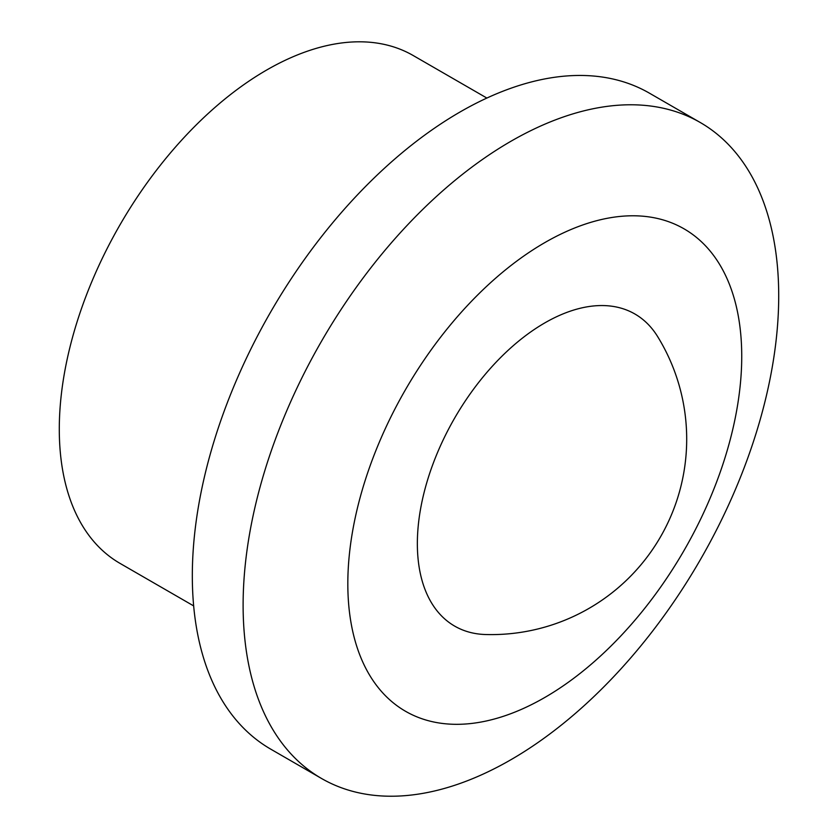 <?xml version="1.0" encoding="UTF-8"?>
<svg xmlns="http://www.w3.org/2000/svg" width="838" height="838" viewBox="0 0 838 838"><rect width="100%" height="100%" fill="white"/><g stroke="black" fill="none" stroke-linecap="round" stroke-linejoin="round"><path stroke-width="1.26" d="M193.662 605.905L120.012 563.377A293.206 169.286 -60 0 1 59.289 429.161A293.206 169.286 -60 0 1 187.272 134.09A293.206 169.286 -60 0 1 413.218 55.538L486.868 98.056M321.551 778.492L270.758 749.162A378.724 218.655 -60 0 1 192.321 575.79A378.724 218.655 -60 0 1 357.637 194.657A378.724 218.655 -60 0 1 649.481 93.196L700.275 122.516A378.724 218.655 120 0 0 408.431 223.987A378.724 218.655 120 0 0 243.114 605.109A378.724 218.655 120 0 0 321.551 778.492A378.724 218.655 120 0 0 613.395 677.02A378.724 218.655 120 0 0 778.712 295.898A378.724 218.655 120 0 0 700.275 122.516M741.735 356.339A278.541 160.823 120 0 0 544.773 242.622A278.541 160.823 120 0 0 347.822 583.772A278.541 160.823 120 0 0 544.773 697.488A278.541 160.823 120 0 0 741.735 356.339M544.773 322.923A180.201 104.038 -60 0 1 657.589 336.509A195.474 195.474 0 0 1 485.537 634.523A180.201 104.038 -60 0 1 421.064 506.246A180.201 104.038 -60 0 1 544.773 322.923"/></g></svg>
